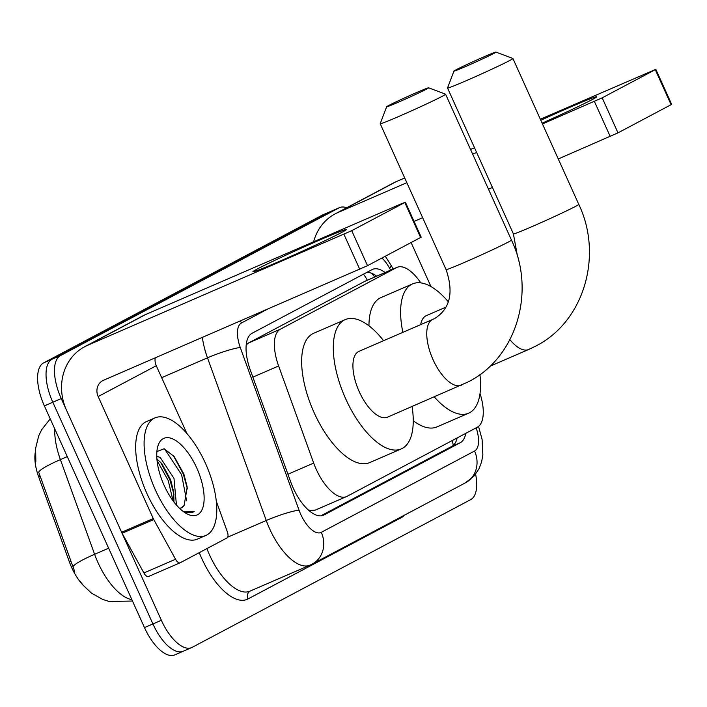 <?xml version="1.0" encoding="UTF-8"?>
<svg xmlns="http://www.w3.org/2000/svg" width="707" height="707" viewBox="0 0 707 707"><rect width="100%" height="100%" fill="white"/><g stroke="black" fill="none" stroke-linecap="round" stroke-linejoin="round"><path stroke-width="1.06" d="M420.771 282.871A38.434 16.968 66.6 0 0 396.981 267.37A38.434 16.968 66.6 0 0 396.45 267.635L280.352 329.197A38.434 16.968 66.6 0 0 278.62 365.979L313.705 463.085A38.434 16.968 66.6 0 0 316.223 469.289A38.434 16.968 66.6 0 0 346.527 496.579A38.434 16.968 66.6 0 0 347.057 496.323L477.278 427.258A38.434 16.968 66.6 0 0 480.035 393.481M83.302 585.431A34.59 15.271 -113.4 0 1 71.672 567.544A34.59 15.271 -113.4 0 1 69.401 561.959L38.699 476.995A34.59 15.271 -113.4 0 1 35.35 451.985M396.981 267.37L364.732 281.368L248.643 342.93L246.407 344.716A38.434 34.466 62.1 0 0 246.248 344.415M308.968 510.551L315.349 510.056M54.739 428.84A51.24 22.624 66.6 0 0 60.395 459.621A44.833 5.603 160.1 0 0 38.708 472.214L74.774 571.76M475.625 474.185A38.434 16.968 -113.4 0 1 470.712 499.628L192.198 647.338A38.434 16.968 -113.4 0 1 191.659 647.594A38.434 16.968 -113.4 0 1 161.364 620.295L61.244 398.571A38.434 16.968 -113.4 0 1 60.466 355.594L338.98 207.885L330.549 211.534A38.434 16.968 -113.4 0 1 331.079 211.278A38.434 16.968 -113.4 0 0 330.549 211.534L52.026 359.244L330.549 211.534L322.109 215.193A38.434 16.968 -113.4 0 1 322.639 214.937L339.519 207.628A38.434 16.968 -113.4 0 1 346.695 207.752M61.244 398.571L52.813 402.23A38.434 16.968 -113.4 0 1 52.026 359.244A38.434 16.968 -113.4 0 0 52.813 402.23L152.924 623.954L52.813 402.23L44.373 405.88A38.434 16.968 -113.4 0 1 43.595 362.903L322.109 215.193M183.758 650.997A38.434 16.968 -113.4 0 1 183.228 651.253A38.434 16.968 -113.4 0 1 152.924 623.954A38.434 16.968 -113.4 0 0 183.228 651.253L174.788 654.903A38.434 16.968 -113.4 0 1 144.484 627.604L44.373 405.88M385.121 272.513A38.434 16.968 66.6 0 0 372.562 269.385A38.434 16.968 66.6 0 0 372.032 269.641L252.037 333.28A38.434 16.968 66.6 0 0 250.305 370.061L290.648 481.732A38.434 16.968 66.6 0 0 293.166 487.936A38.434 16.968 66.6 0 0 323.47 515.226A38.434 16.968 66.6 0 0 324 514.97L460.248 442.715A38.434 16.968 66.6 0 0 465.78 433.364M338.98 207.885A38.434 16.968 -113.4 0 1 339.519 207.628M457.155 437.933A38.434 16.968 -113.4 0 1 451.808 446.373L320.792 515.854M366.8 272.416A38.434 16.968 -113.4 0 1 376.681 276.163M205.49 463.385A64.054 28.28 -113.4 0 1 205.896 535.446A64.054 28.28 -113.4 0 1 155.39 489.951A64.054 28.28 -113.4 0 1 154.983 417.89A64.054 28.28 -113.4 0 1 205.49 463.385M205.896 535.446L197.456 539.096A64.054 28.28 -113.4 0 1 146.959 493.61A64.054 28.28 -113.4 0 1 146.543 421.549L154.983 417.89M164.112 485.329A41.766 18.435 -113.4 0 1 157.67 446.912A41.766 18.435 -113.4 0 1 196.767 468.007A41.766 18.435 -113.4 0 1 203.404 505.62A41.766 18.435 -113.4 0 1 186.56 513.636A41.766 18.435 -113.4 0 1 164.112 485.329M181.116 507.918L184.138 505.443L187.214 487.123L183.855 474.008L174.161 456.492L164.077 448.768L156.883 451.579M173.957 502.005L173.728 492.169L170.643 479.814L161.894 463.677L156.901 459.011M176.441 505.054L173.984 478.365L160.25 457.553L156.751 456.121M184.138 505.443A28.952 12.779 -113.4 0 1 181.399 507.803A28.952 12.779 -113.4 0 1 179.49 508.262M184.554 512.416L192.145 512.743L194.186 511.435L182.91 511.232M173.966 494.317L169.892 479.797L160.507 462.086M187.426 488.899L183.29 473.999L173.25 455.414M173.047 500.795L168.222 480.521L157.042 460.487M186.63 500.795L181.619 474.724L164.554 448.918M191.995 512.814L194.186 511.435M341.773 232.4A51.24 1.608 155.7 0 1 290.877 256.332A51.24 1.608 155.7 0 1 252.982 271.806A51.24 1.608 155.7 0 1 257.392 268.943A51.24 1.608 155.7 0 1 310.762 243.924A51.24 1.608 155.7 0 1 346.253 229.695A51.24 1.608 155.7 0 1 341.773 232.4M216.315 501.316L227.327 531.788A6.407 2.828 66.6 0 1 227.035 537.921L180.197 562.763A6.407 2.828 66.6 0 1 180.108 562.807L148.461 576.505A6.407 2.828 -113.4 0 1 143.91 572.953L122.108 533.255A6.407 2.828 -113.4 0 1 121.613 532.265L66.52 410.246A51.24 45.946 62.1 0 1 84.699 346.704A51.24 45.946 62.1 0 1 87.633 345.29L351.715 230.676L367.525 265.682L103.443 380.304A12.814 11.489 -117.9 0 0 102.709 380.649A12.814 11.489 -117.9 0 0 98.158 396.539L153.26 518.558A6.407 2.828 66.6 0 0 153.755 519.557L175.557 559.246A6.407 2.828 66.6 0 0 180.108 562.807M180.02 562.843L148.558 576.47A6.407 2.828 -113.4 0 1 148.461 576.505M84.699 346.704L142.805 315.888A51.24 45.946 62.1 0 1 145.739 314.474L402.044 203.475L404.819 202.511L351.715 230.676M405.376 202.167L421.186 237.172L367.525 265.682M155.204 357.883A12.814 11.489 -117.9 0 0 156.265 365.722L186.86 433.471M426.621 89.082A23.057 0.725 -24.3 0 0 428.636 87.801A23.057 0.725 -24.3 0 0 411.792 94.658A23.057 0.725 -24.3 0 0 388.656 105.529A23.057 0.725 -24.3 0 0 386.623 106.766A23.057 0.725 -24.3 0 0 402.84 100.244A23.057 0.725 -24.3 0 0 426.621 89.082M428.636 87.801L445.569 94.19A35.871 1.122 155.7 0 1 445.596 94.217A35.871 1.122 155.7 0 1 442.441 96.187A35.871 1.122 155.7 0 1 405.942 113.323A35.871 1.122 155.7 0 1 380.216 123.734A35.871 1.122 155.7 0 1 380.216 123.698L386.623 106.766M461.353 385.191A35.871 15.837 66.6 0 1 433.073 359.713A35.871 15.837 66.6 0 1 432.348 319.599A35.871 15.837 66.6 0 1 432.843 319.361L359.015 351.335A35.871 15.837 66.6 0 0 359.244 391.687A35.871 15.837 66.6 0 0 387.524 417.165L468.308 381.851C516.861 357.45 535.959 291.116 511.461 240.088L445.596 94.217M412.093 406.525A70.461 31.108 -113.4 0 1 401.267 448.91A70.461 31.108 -113.4 0 1 345.714 398.863A70.461 31.108 -113.4 0 1 345.263 319.599A70.461 31.108 -113.4 0 1 383.583 340.694M401.267 448.91L369.628 462.608A70.461 31.108 -113.4 0 1 314.076 412.57A70.461 31.108 -113.4 0 1 313.625 333.297L345.263 319.599M493.946 53.379A23.057 0.725 -24.3 0 0 495.961 52.097A23.057 0.725 -24.3 0 0 479.116 58.955A23.057 0.725 -24.3 0 0 455.98 69.825A23.057 0.725 -24.3 0 0 453.947 71.062A23.057 0.725 -24.3 0 0 470.164 64.54A23.057 0.725 -24.3 0 0 493.946 53.379M495.961 52.097L512.893 58.487A35.871 1.122 155.7 0 1 512.92 58.513A35.871 1.122 155.7 0 1 509.765 60.484A35.871 1.122 155.7 0 1 473.266 77.611A35.871 1.122 155.7 0 1 447.54 88.03A35.871 1.122 155.7 0 1 447.54 87.995L453.947 71.062M479.929 374.595A70.461 31.108 -113.4 0 1 468.591 413.206A70.461 31.108 -113.4 0 1 434.275 396.919M468.591 413.206L436.953 426.904A70.461 31.108 -113.4 0 1 413.25 420.674M445.967 307.13L426.339 315.631A35.871 15.837 66.6 0 0 420.674 324.637M402.866 332.343A70.461 31.108 -113.4 0 1 412.588 283.896A70.461 31.108 -113.4 0 1 448.309 301.801M368.966 325.83A70.461 31.108 -113.4 0 1 380.949 297.594L412.588 283.896M540.811 120.278A51.24 1.608 155.7 0 1 596.717 96.868A51.24 1.608 155.7 0 1 592.236 99.572A51.24 1.608 155.7 0 1 542.11 123.151M313.643 241.759A51.24 45.946 62.1 0 1 335.162 213.868A51.24 45.946 62.1 0 1 338.096 212.462L406.834 182.689M335.162 213.868L393.269 183.051A51.24 45.946 62.1 0 1 396.203 181.646L404.696 177.961M472.674 154.179L476.633 152.465M542.472 123.946L602.178 97.84L617.989 132.854L558.274 158.96M655.283 69.684L655.84 69.33L671.65 104.344L671.084 104.689L655.283 69.684L602.178 97.84M655.84 69.33L540.334 119.218M470.535 149.451L474.494 147.736M671.084 104.689L617.989 132.854M492.434 187.47L488.475 189.184M422.645 217.694L414.072 221.406M411.103 242.572L430.97 286.574M287.943 474.238L313.705 463.085M69.401 561.959L70.93 561.296M38.699 476.995L40.228 476.332M363.486 274.175A38.434 34.466 62.1 0 1 367.304 280.228M452.127 440.602A38.434 34.466 62.1 0 1 453.293 445.348M252.859 377.131L278.62 365.979M248.643 342.93L280.352 329.197M364.732 281.368L396.45 267.635M67.289 456.634L60.395 459.621L94.605 554.297A51.24 22.624 66.6 0 0 97.955 562.56A51.24 22.624 66.6 0 0 131.847 599.616M72.901 566.926A44.833 5.603 160.1 0 1 94.605 554.297L108.639 548.217M144.484 627.604L161.364 620.295M43.595 362.903L60.466 355.594M322.913 515.447L324 514.97M266.707 309.586L241.432 322.993A25.62 11.312 66.6 0 0 240.274 347.517L299.043 510.171A25.62 11.312 66.6 0 0 300.722 514.298A25.62 11.312 66.6 0 0 321.278 532.327L474.565 451.031A25.62 11.312 66.6 0 0 476.182 427.841M321.278 532.327A25.62 22.977 -117.9 0 1 312.194 564.098L310.011 565.149A51.24 22.624 -113.4 0 1 269.606 528.748A51.24 22.624 -113.4 0 1 266.256 520.485L227.707 537.179M404.475 515.156A57.647 25.452 -113.4 0 1 401.249 517.665L247.963 598.962A6.407 5.744 62.1 0 1 250.092 591.096M247.963 598.962A57.647 25.452 -113.4 0 1 201.707 558.397A57.647 25.452 -113.4 0 1 199.277 552.644M206.904 548.597A51.24 22.624 66.6 0 0 209.484 554.792A51.24 22.624 66.6 0 0 249.889 591.185L310.011 565.149M299.043 510.171A25.62 3.199 160.1 0 0 266.256 520.485L207.487 357.83L161.664 377.671M240.274 347.517A25.62 3.199 160.1 0 0 207.487 357.83A51.24 22.624 -113.4 0 1 202.379 337.451M390.618 270.127L389.619 268.307A25.62 11.312 66.6 0 0 381.974 258.02M401.249 517.665A6.407 5.744 62.1 0 1 400.984 517.003M393.136 269.04L390.98 265.116A25.62 4.781 151.2 0 1 389.619 268.307M241.432 322.993A25.62 22.977 -117.9 0 0 240.424 320.978M478.533 426.427L482.103 439.418L482.863 454.919L481.626 461.812L479.037 468.697L474.344 475.74L465.471 482.801A25.62 22.977 -117.9 0 0 474.565 451.031M375.108 275.076L375.894 276.508M451.808 446.373L460.248 442.715M145.739 314.474L87.633 345.29M420.621 237.525L404.819 202.511M156.265 365.722L98.158 396.539M121.613 532.265L153.26 518.558M359.748 269.296L343.938 234.291M153.755 519.557L122.108 533.255M143.91 572.953L175.557 559.246M432.843 319.361L434.69 318.477C450.12 308.826 453.912 292.539 446.082 269.606A35.871 1.122 -24.3 0 0 471.808 259.195A35.871 1.122 -24.3 0 0 508.306 242.059A35.871 1.122 -24.3 0 0 511.461 240.088M509.915 339.669A35.871 15.837 66.6 0 0 528.677 349.488L535.632 346.147C584.185 321.747 603.283 255.413 578.786 204.385L512.92 58.513M517.551 256.712L513.406 233.902A35.871 1.122 -24.3 0 0 539.132 223.492A35.871 1.122 -24.3 0 0 575.631 206.356A35.871 1.122 -24.3 0 0 578.786 204.385M396.203 181.646L338.096 212.462M610.212 136.469L594.401 101.454M374.772 276.994L371.794 273.353M314.809 510.313L346.527 496.579M50.241 418.88L41.651 429.732L38.699 435.883L35.615 448.406L35.845 461.397M79.926 581.066L83.302 585.423L91.424 593.076L102.656 599.412L109.081 601.454L132.492 601.038M191.659 647.594L183.228 651.253M390.98 265.116L385.297 256.261M312.194 564.098L465.471 482.801M446.082 269.606L380.216 123.734M489.942 366.261L528.677 349.488M513.406 233.902L447.54 88.03"/></g></svg>
